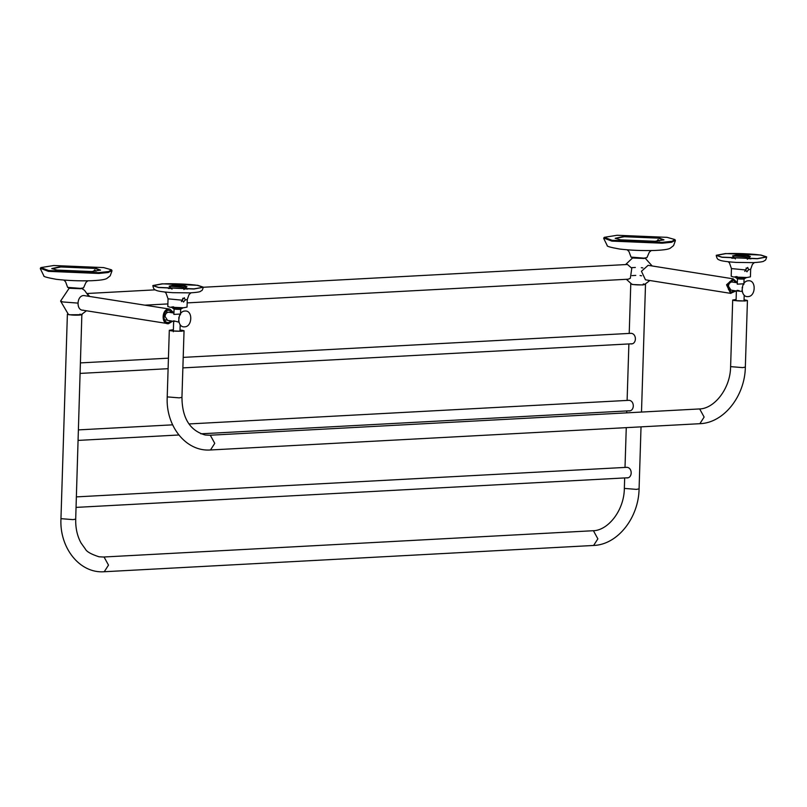 <?xml version="1.0" encoding="UTF-8"?>
<svg xmlns="http://www.w3.org/2000/svg" width="807" height="807" viewBox="0 0 807 807"><rect width="100%" height="100%" fill="white"/><g stroke="black" fill="none" stroke-linecap="round" stroke-linejoin="round"><path stroke-width="1.21" d="M624.073 236.36L615.166 238.317L620.553 239.84L655.062 241.283L663.959 239.85L658.583 237.793L624.073 236.36M615.358 238.388L624.275 236.723L658.32 238.136L663.737 240.012M617.163 235.261L667.066 237.339L674.854 239.538L672.08 241.303L661.972 242.372L612.069 240.294L604.302 237.329L617.163 235.261M656.787 241.172L658.088 239.578L659.4 240.94M604.302 237.329L603.757 238.025L611.797 240.637L662.174 242.736L671.595 241.807L675.358 240.274L674.854 239.538M631.034 257.1L632.829 258.008L643.986 258.472L646.942 257.594L644.006 258.139L631.034 257.1L628.966 251.532L627.2 249.807M60.686 266.613L51.769 268.57L57.156 270.093L91.675 271.535L100.562 270.103L95.196 268.055L60.686 266.613M51.981 268.741L60.878 266.976L94.933 268.398L100.34 270.264M53.776 265.513L103.679 267.591L111.467 269.8L108.683 271.555L98.585 272.635L48.672 270.547L40.915 267.581L53.776 265.513M93.39 271.424L94.701 269.841L96.003 271.192M40.915 267.581L40.36 268.277L48.41 270.89L98.777 272.998L108.209 272.06L111.971 270.527L111.467 269.8M67.637 287.353L69.432 288.26L80.589 288.724L83.555 287.857L80.619 288.392L67.637 287.353L65.579 281.784L63.814 280.069M87.822 294.273L89.547 296.351M203.263 287.131L197.604 285.295L162.157 283.812L152.876 285.547L158.535 287.393L193.983 288.866L203.253 287.262L197.594 285.426C190.593 284.125 171.104 283.318 162.146 283.943L152.866 285.678L158.525 287.524L193.973 289.007L203.253 287.262L627.463 264.484L631.79 268.227L630.348 278.264L628.25 279.202L187.174 302.887M736.206 282.621L733.311 280.079L727.43 285.002L730.799 292.174L734.915 290.742M737.305 282.672L733.21 278.839L726.532 284.79L730.557 293.334L736.055 290.923M733.21 278.839L648.122 265.332L641.444 271.273L645.469 279.817L730.9 293.405M172.809 312.874L168.824 310.231C162.661 310.281 162.318 323.244 168.502 322.518L171.528 320.994M173.909 312.924L169.823 309.101L168.855 309.051C161.501 309.101 161.087 324.565 168.471 323.708L172.668 321.176M82.415 310.14L168.471 323.708M169.823 309.101L83.767 295.533C76.413 295.594 75.999 311.048 83.383 310.191M180.011 330.023L181.817 330.245C187.496 331.082 176.652 331.667 171.538 330.789L170.085 330.386L173.384 329.821M181.817 330.245L183.27 330.799M180.011 329.942L184.046 330.749L181.333 331.253L170.963 330.83L169.309 330.285L173.384 329.73M744.064 299.841L746.657 300.547M745.204 299.992C750.893 300.829 740.049 301.415 734.925 300.537L733.472 300.133L736.105 299.589M736.105 299.498L732.695 300.033L734.35 300.567L744.72 301.001L747.433 300.497L744.064 299.74M75.697 519.123L72.983 519.627L60.959 518.659C59.325 547.449 79.439 573.666 104.244 571.739L108.501 565.122L104.073 557.052L98.999 556.79C91.181 554.248 86.642 551.675 85.401 549.103L81.043 542.98C77.28 536.141 75.495 528.182 75.697 519.123L81.86 314.488M79.893 314.195C85.572 315.033 74.728 315.618 69.614 314.74L68.141 314.327M67.657 314.044L69.039 314.78L82.122 314.7M625.748 467.384L626.686 467.283C632.91 467.596 632.567 478.763 626.353 477.895L626.161 477.855M627.856 400.383L628.794 400.282C635.018 400.605 634.665 411.772 628.461 410.894L628.27 410.854M629.964 333.392L630.892 333.281C637.127 333.604 636.773 344.771 630.56 343.903L630.368 343.863M643.28 283.943C648.959 284.78 638.115 285.365 633.001 284.488L631.538 284.064M645.247 284.235L642.796 284.952L632.426 284.518L631.044 283.792M181.373 301.647L182.876 299.336L182.745 298.267M183.673 302.01L181.898 300.164L184.309 297.712L185.267 299.982L183.401 302M173.636 306.842C167.463 307.134 175.412 308.395 181.172 308.042L183.159 307.79M183.724 287.242L186.962 286.717L185.005 285.971L172.416 285.446L169.157 286.162L183.724 287.242M175.26 308.698C173.344 309.091 174.736 309.313 179.447 309.363L180.667 309.131L180.496 314.619M180.264 314.054L173.868 314.417L174.09 308.99L171.528 307.366M173.909 313.045L168.37 312.218C166.444 312.581 165.334 314.004 165.052 316.485L167.594 320.369L174.383 321.448M173.323 331.738L173.666 320.803L178.972 322.185M184.551 326.855C176.582 327.713 177.106 311.018 185.045 311.028C193.014 310.17 192.49 326.865 184.551 326.855M164.799 292.023L166.081 293.223L168.048 298.832L167.806 306.499L169.964 307.205L183.492 307.77L187.032 307.104L187.274 299.437L189.02 294.616L190.946 292.84M744.76 271.394L746.263 269.084L746.142 268.015M747.07 271.757L745.285 269.911L747.696 267.45L748.654 269.73L746.788 271.747M737.023 276.589C730.849 276.882 738.798 278.143 744.558 277.79L746.556 277.527M747.111 256.989L750.359 256.465L748.392 255.718L735.802 255.194L732.554 255.91L747.111 256.989M738.647 278.445C736.73 278.839 738.123 279.061 742.833 279.111L744.054 278.879L743.883 284.367M743.661 283.802L737.255 284.165L737.477 278.728L734.915 277.114M737.295 282.793L731.757 281.966C729.831 282.329 728.721 283.751 728.439 286.223L730.981 290.117L736.377 290.974M737.114 290.328L739.172 290.661L737.114 290.328M747.938 296.603C739.979 297.46 740.503 280.765 748.442 280.775C756.411 279.908 755.887 296.603 747.938 296.603M728.186 261.771L729.478 262.971L731.445 268.58L731.203 276.246L733.361 276.952L746.889 277.517L750.429 276.851L750.671 269.185L752.406 264.363L754.333 262.588M757.37 258.613L766.65 256.878L760.991 255.042L725.543 253.559L716.263 255.294L721.922 257.14L757.37 258.613M736.398 290.863L742.158 291.458M742.087 287.665L742.632 287.756M742.39 291.983L742.006 290.187M180.304 314.014L178.7 317.928L179.245 318.008M178.993 322.235L178.619 320.44M675.358 240.274L671.585 242.271L662.154 243.2L611.787 241.101L603.757 238.025M111.971 270.527L108.188 272.524L98.767 273.452L48.39 271.354L40.36 268.277M167.22 396.893L179.235 397.861L181.948 397.347C182.13 418.076 189.897 430.635 205.26 435.023L210.334 435.286L214.753 443.346L210.496 449.973C185.701 451.9 165.586 425.682 167.22 396.893L169.309 330.285M209.709 435.245L699.074 408.967L699.699 408.998L704.128 417.068L699.871 423.695C724.172 422.908 744.972 395.682 745.345 367.094L747.433 300.497M699.074 408.967C713.963 409.068 730.446 388.903 730.607 366.63L742.632 367.609L745.345 367.094M103.447 557.022L592.822 530.744L593.448 530.774L597.866 538.844L593.609 545.461C617.91 544.675 638.71 517.458 639.083 488.871L641.03 426.853M592.822 530.744C607.711 530.845 624.194 510.67 624.346 488.406L636.37 489.375L639.083 488.871M69.17 288.22L60.575 301.061L62.885 301.959L77.865 303.099M185.267 299.982L187.274 299.437M168.048 298.832L181.898 300.164M187.658 289.067L184.682 288.845M171.306 288.422L168.32 288.462M748.654 269.73L750.671 269.185M731.445 268.58L745.285 269.911M751.045 258.815L748.069 258.583M734.693 258.169L731.717 258.2M757.359 258.744L766.65 257.009L760.981 255.173C753.99 253.872 734.491 253.065 725.543 253.691L716.253 255.426L721.922 257.272L757.359 258.744M675.348 240.738L673.583 245.6L670.183 248.253C668.922 248.889 666.804 249.908 655.012 250.463C642.624 250.816 630.852 250.341 619.695 249.05C610.556 247.416 606.4 246.246 607.217 245.55L603.737 238.489M651.219 250.563L649.322 252.198L646.942 257.594M111.951 270.991L110.186 275.853L106.796 278.506C105.525 279.141 103.417 280.16 91.625 280.725C79.237 281.068 67.455 280.604 56.298 279.313C47.169 277.669 43.013 276.498 43.83 275.802L40.35 268.741M87.832 280.816L85.935 282.45L83.555 287.857M87.338 293.486L155.226 289.844M145.008 305.157L167.886 303.926M181.948 397.347L184.046 330.749M210.496 449.973L699.871 423.695M730.607 366.63L732.695 300.033M60.959 518.659L67.385 314.236M104.244 571.739L593.609 545.461M641.494 412.064L645.509 284.447M624.346 488.406L624.679 477.936M625.011 467.424L626.262 427.649M626.726 412.851L626.787 410.934M627.11 400.423L628.885 343.943M629.218 333.422L630.771 283.983M652.147 265.967L645.358 258.361M649.827 280.523L644.41 284.629M631.851 284.235L626.363 279.303M625.576 264.585L632.557 257.968M60.575 301.061L68.464 314.498M81.971 288.624L84.584 290.379L88.75 296.219M86.44 310.776L81.023 314.891M80.609 362.888L168.431 358.167M183.209 357.38L631.094 333.321M80.276 373.399L168.098 368.688M182.876 367.891L631.81 343.782M78.501 429.889L172.617 424.835M188.989 423.947L628.996 400.322M78.168 440.4L178.831 434.993M200.832 433.813L629.702 410.783M76.393 496.88L626.888 467.324M76.06 507.391L627.604 477.774M186.962 286.717L183.905 289.562M172.032 289.188L169.157 286.162M183.28 307.739L180.617 309.192M179.971 331.223L180.183 324.666M203.253 287.262C202.708 289.511 202.103 290.681 201.427 290.762C199.722 291.246 202.799 292.023 190.149 292.88L172.698 292.669C158.949 291.7 156.81 290.712 155.68 290.096C154.268 289.824 153.33 288.351 152.866 285.678L152.876 285.547M750.359 256.465L747.292 259.309M735.429 258.936L732.554 255.91M746.667 277.487L744.004 278.94M766.65 256.878L766.65 257.009C766.095 259.259 765.49 260.429 764.824 260.51C763.119 260.994 766.196 261.771 753.536 262.628L736.085 262.416C722.336 261.438 720.207 260.459 719.067 259.834C717.655 259.572 716.717 258.099 716.253 255.426L716.263 255.294M736.377 290.903L736.075 300.688M744.205 295.14L744.024 300.94M640.062 275.54L641.626 275.792M641.303 267.682L642.876 267.924M635.351 267.46L631.548 267.662M635.785 275.409L631.982 275.611M728.428 289.582L730.224 289.864M729.679 281.714L731.465 281.996M165.042 319.834L166.827 320.117M166.292 311.966L168.078 312.259"/></g></svg>
